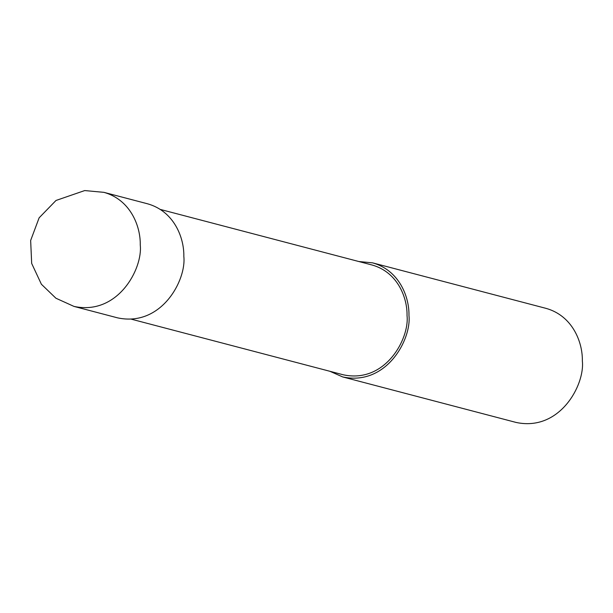 <?xml version="1.0" encoding="UTF-8"?>
<svg xmlns="http://www.w3.org/2000/svg" width="613" height="613" viewBox="0 0 613 613"><rect width="100%" height="100%" fill="white"/><g stroke="black" fill="none" stroke-linecap="round" stroke-linejoin="round"><path stroke-width="0.92" d="M73.974 306.408L117.543 317.848C161.273 327.265 186.513 280.202 183.831 256.38C184.252 237.844 174.13 211.194 147.48 203.777L103.911 192.344L84.709 190.566L56.005 200.466L39.132 217.814L30.65 240.48L31.677 263.429L41.393 284.248L55.913 298.224L73.974 306.408C117.696 315.833 142.936 268.762 140.254 244.947C140.676 226.412 130.554 199.761 103.911 192.344M131.42 319.204L343.242 374.788C385.332 383.861 409.622 338.552 407.04 315.634C407.446 297.788 397.707 272.134 372.053 265L160.238 209.408M329.924 371.294L342.682 376.934C386.405 386.351 411.645 339.28 408.963 315.465C409.384 296.93 399.262 270.279 372.612 262.862L358.735 261.506M342.682 376.934L516.069 422.434C559.799 431.851 585.032 384.788 582.35 360.965C582.771 342.429 572.657 315.779 546.007 308.362L372.612 262.862"/></g></svg>
